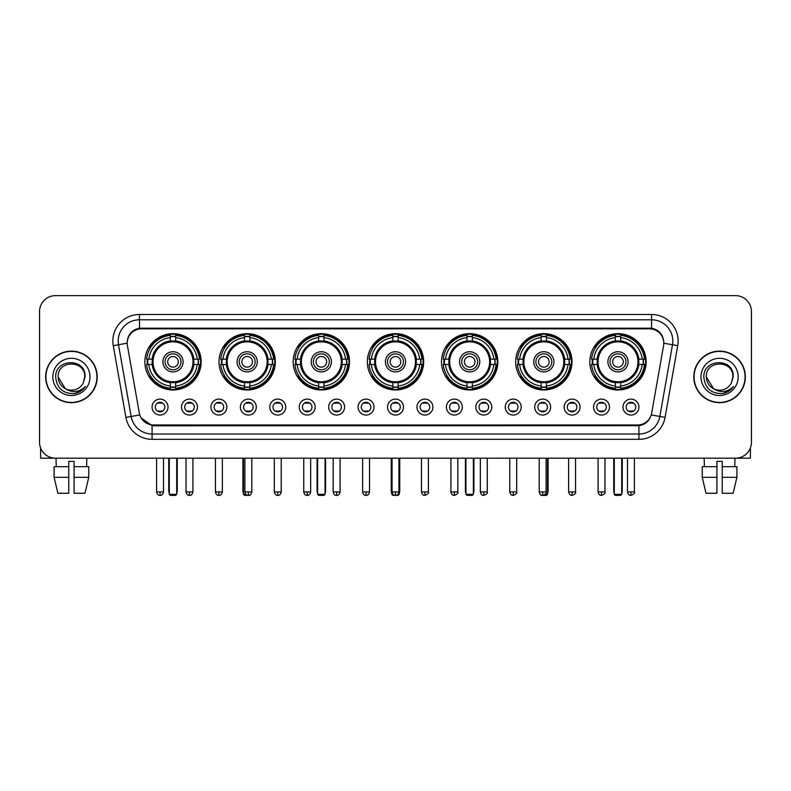 <?xml version="1.0" encoding="UTF-8"?>
<svg xmlns="http://www.w3.org/2000/svg" width="791" height="791" viewBox="0 0 791 791"><rect width="100%" height="100%" fill="white"/><g stroke="black" fill="none" stroke-linecap="round" stroke-linejoin="round"><path stroke-width="1.19" d="M441.507 361.813A28.16 28.16 0 0 0 469.666 389.973A28.16 28.16 0 0 0 497.826 361.813A28.16 28.16 0 0 0 469.666 333.664A28.16 28.16 0 0 0 441.507 361.813M219.008 361.813A28.16 28.16 0 0 0 247.168 389.973A28.16 28.16 0 0 0 275.327 361.813A28.16 28.16 0 0 0 247.168 333.664A28.16 28.16 0 0 0 219.008 361.813M293.174 361.813A28.16 28.16 0 0 0 321.334 389.973A28.16 28.16 0 0 0 349.493 361.813A28.16 28.16 0 0 0 321.334 333.664A28.16 28.16 0 0 0 293.174 361.813M367.34 361.813A28.16 28.16 0 0 0 395.5 389.973A28.16 28.16 0 0 0 423.66 361.813A28.16 28.16 0 0 0 395.5 333.664A28.16 28.16 0 0 0 367.34 361.813M515.673 361.813A28.16 28.16 0 0 0 543.832 389.973A28.16 28.16 0 0 0 571.992 361.813A28.16 28.16 0 0 0 543.832 333.664A28.16 28.16 0 0 0 515.673 361.813M589.839 361.813A28.16 28.16 0 0 0 617.998 389.973A28.16 28.16 0 0 0 646.148 361.813A28.16 28.16 0 0 0 617.998 333.664A28.16 28.16 0 0 0 589.839 361.813M144.852 361.813A28.16 28.16 0 0 0 173.002 389.973A28.16 28.16 0 0 0 201.161 361.813A28.16 28.16 0 0 0 173.002 333.664A28.16 28.16 0 0 0 144.852 361.813M197.443 407.078A7.969 7.969 0 0 1 189.474 415.048A7.969 7.969 0 0 1 181.505 407.078A7.969 7.969 0 0 1 189.474 399.109A7.969 7.969 0 0 1 197.443 407.078M184.689 407.078A4.786 4.786 0 0 0 189.474 411.864A4.786 4.786 0 0 0 194.26 407.078A4.786 4.786 0 0 0 189.474 402.303A4.786 4.786 0 0 0 184.689 407.078M226.879 407.078A7.969 7.969 0 0 1 218.909 415.048A7.969 7.969 0 0 1 210.94 407.078A7.969 7.969 0 0 1 218.909 399.109A7.969 7.969 0 0 1 226.879 407.078M214.124 407.078A4.786 4.786 0 0 0 218.909 411.864A4.786 4.786 0 0 0 223.685 407.078A4.786 4.786 0 0 0 218.909 402.303A4.786 4.786 0 0 0 214.124 407.078M256.304 407.078A7.969 7.969 0 0 1 248.334 415.048A7.969 7.969 0 0 1 240.365 407.078A7.969 7.969 0 0 1 248.334 399.109A7.969 7.969 0 0 1 256.304 407.078M243.559 407.078A4.786 4.786 0 0 0 248.334 411.864A4.786 4.786 0 0 0 253.12 407.078A4.786 4.786 0 0 0 248.334 402.303A4.786 4.786 0 0 0 243.559 407.078M285.739 407.078A7.969 7.969 0 0 1 277.77 415.048A7.969 7.969 0 0 1 269.8 407.078A7.969 7.969 0 0 1 277.77 399.109A7.969 7.969 0 0 1 285.739 407.078M272.994 407.078A4.786 4.786 0 0 0 277.77 411.864A4.786 4.786 0 0 0 282.555 407.078A4.786 4.786 0 0 0 277.77 402.303A4.786 4.786 0 0 0 272.994 407.078M315.174 407.078A7.969 7.969 0 0 1 307.205 415.048A7.969 7.969 0 0 1 299.235 407.078A7.969 7.969 0 0 1 307.205 399.109A7.969 7.969 0 0 1 315.174 407.078M302.419 407.078A4.786 4.786 0 0 0 307.205 411.864A4.786 4.786 0 0 0 311.98 407.078A4.786 4.786 0 0 0 307.205 402.303A4.786 4.786 0 0 0 302.419 407.078M344.609 407.078A7.969 7.969 0 0 1 336.64 415.048A7.969 7.969 0 0 1 328.67 407.078A7.969 7.969 0 0 1 336.64 399.109A7.969 7.969 0 0 1 344.609 407.078M331.854 407.078A4.786 4.786 0 0 0 336.64 411.864A4.786 4.786 0 0 0 341.415 407.078A4.786 4.786 0 0 0 336.64 402.303A4.786 4.786 0 0 0 331.854 407.078M374.034 407.078A7.969 7.969 0 0 1 366.065 415.048A7.969 7.969 0 0 1 358.096 407.078A7.969 7.969 0 0 1 366.065 399.109A7.969 7.969 0 0 1 374.034 407.078M361.289 407.078A4.786 4.786 0 0 0 366.065 411.864A4.786 4.786 0 0 0 370.85 407.078A4.786 4.786 0 0 0 366.065 402.303A4.786 4.786 0 0 0 361.289 407.078M403.469 407.078A7.969 7.969 0 0 1 395.5 415.048A7.969 7.969 0 0 1 387.531 407.078A7.969 7.969 0 0 1 395.5 399.109A7.969 7.969 0 0 1 403.469 407.078M390.714 407.078A4.786 4.786 0 0 0 395.5 411.864A4.786 4.786 0 0 0 400.286 407.078A4.786 4.786 0 0 0 395.5 402.303A4.786 4.786 0 0 0 390.714 407.078M432.904 407.078A7.969 7.969 0 0 1 424.935 415.048A7.969 7.969 0 0 1 416.966 407.078A7.969 7.969 0 0 1 424.935 399.109A7.969 7.969 0 0 1 432.904 407.078M420.15 407.078A4.786 4.786 0 0 0 424.935 411.864A4.786 4.786 0 0 0 429.711 407.078A4.786 4.786 0 0 0 424.935 402.303A4.786 4.786 0 0 0 420.15 407.078M462.33 407.078A7.969 7.969 0 0 1 454.36 415.048A7.969 7.969 0 0 1 446.391 407.078A7.969 7.969 0 0 1 454.36 399.109A7.969 7.969 0 0 1 462.33 407.078M449.585 407.078A4.786 4.786 0 0 0 454.36 411.864A4.786 4.786 0 0 0 459.146 407.078A4.786 4.786 0 0 0 454.36 402.303A4.786 4.786 0 0 0 449.585 407.078M491.765 407.078A7.969 7.969 0 0 1 483.795 415.048A7.969 7.969 0 0 1 475.826 407.078A7.969 7.969 0 0 1 483.795 399.109A7.969 7.969 0 0 1 491.765 407.078M479.02 407.078A4.786 4.786 0 0 0 483.795 411.864A4.786 4.786 0 0 0 488.581 407.078A4.786 4.786 0 0 0 483.795 402.303A4.786 4.786 0 0 0 479.02 407.078M521.2 407.078A7.969 7.969 0 0 1 513.23 415.048A7.969 7.969 0 0 1 505.261 407.078A7.969 7.969 0 0 1 513.23 399.109A7.969 7.969 0 0 1 521.2 407.078M508.445 407.078A4.786 4.786 0 0 0 513.23 411.864A4.786 4.786 0 0 0 518.006 407.078A4.786 4.786 0 0 0 513.23 402.303A4.786 4.786 0 0 0 508.445 407.078M550.635 407.078A7.969 7.969 0 0 1 542.666 415.048A7.969 7.969 0 0 1 534.696 407.078A7.969 7.969 0 0 1 542.666 399.109A7.969 7.969 0 0 1 550.635 407.078M537.88 407.078A4.786 4.786 0 0 0 542.666 411.864A4.786 4.786 0 0 0 547.441 407.078A4.786 4.786 0 0 0 542.666 402.303A4.786 4.786 0 0 0 537.88 407.078M580.06 407.078A7.969 7.969 0 0 1 572.091 415.048A7.969 7.969 0 0 1 564.121 407.078A7.969 7.969 0 0 1 572.091 399.109A7.969 7.969 0 0 1 580.06 407.078M567.315 407.078A4.786 4.786 0 0 0 572.091 411.864A4.786 4.786 0 0 0 576.876 407.078A4.786 4.786 0 0 0 572.091 402.303A4.786 4.786 0 0 0 567.315 407.078M609.495 407.078A7.969 7.969 0 0 1 601.526 415.048A7.969 7.969 0 0 1 593.557 407.078A7.969 7.969 0 0 1 601.526 399.109A7.969 7.969 0 0 1 609.495 407.078M596.74 407.078A4.786 4.786 0 0 0 601.526 411.864A4.786 4.786 0 0 0 606.311 407.078A4.786 4.786 0 0 0 601.526 402.303A4.786 4.786 0 0 0 596.74 407.078M638.93 407.078A7.969 7.969 0 0 1 630.961 415.048A7.969 7.969 0 0 1 622.992 407.078A7.969 7.969 0 0 1 630.961 399.109A7.969 7.969 0 0 1 638.93 407.078M626.175 407.078A4.786 4.786 0 0 0 630.961 411.864A4.786 4.786 0 0 0 635.737 407.078A4.786 4.786 0 0 0 630.961 402.303A4.786 4.786 0 0 0 626.175 407.078M168.008 407.078A7.969 7.969 0 0 1 160.039 415.048A7.969 7.969 0 0 1 152.07 407.078A7.969 7.969 0 0 1 160.039 399.109A7.969 7.969 0 0 1 168.008 407.078M155.263 407.078A4.786 4.786 0 0 0 160.039 411.864A4.786 4.786 0 0 0 164.825 407.078A4.786 4.786 0 0 0 160.039 402.303A4.786 4.786 0 0 0 155.263 407.078M127.43 345.657A14.347 14.347 0 0 1 141.549 328.829L649.451 328.829A14.347 14.347 0 0 1 663.57 345.657L651.675 413.129A14.347 14.347 0 0 1 637.546 424.985L153.454 424.985A14.347 14.347 0 0 1 139.325 413.129L127.43 345.657M147.373 364.473A25.767 25.767 0 0 1 147.373 359.163M592.37 364.473A25.767 25.767 0 0 1 592.37 359.163M518.204 364.473A25.767 25.767 0 0 1 518.204 359.163M369.872 364.473A25.767 25.767 0 0 1 369.872 359.163M295.705 364.473A25.767 25.767 0 0 1 295.705 359.163M221.539 364.473A25.767 25.767 0 0 1 221.539 359.163M444.038 364.473A25.767 25.767 0 0 1 444.038 359.163M45.66 376.902A25.767 25.767 0 0 0 71.427 402.668A25.767 25.767 0 0 0 97.194 376.902A25.767 25.767 0 0 0 71.427 351.135A25.767 25.767 0 0 0 45.66 376.902M693.806 376.902A25.767 25.767 0 0 0 719.573 402.668A25.767 25.767 0 0 0 745.34 376.902A25.767 25.767 0 0 0 719.573 351.135A25.767 25.767 0 0 0 693.806 376.902M127.272 341.05L127.232 343.195L127.272 341.05C128.379 333.98 132.433 329.699 139.424 328.186L651.576 328.186C658.557 329.689 662.611 333.97 663.728 341.05L663.768 343.195M139.424 314.482L651.576 314.482A26.568 26.568 0 0 1 677.729 345.657L665.083 417.381A26.568 26.568 0 0 1 638.92 439.331L152.08 439.331A26.568 26.568 0 0 1 125.917 417.381L113.271 345.657A26.568 26.568 0 0 1 139.424 314.482L139.424 319.791L651.576 319.791A21.248 21.248 0 0 1 672.498 344.738L659.852 416.452A21.248 21.248 0 0 1 638.92 434.022L152.08 434.022A21.248 21.248 0 0 1 131.148 416.452L118.502 344.738A21.248 21.248 0 0 1 139.424 319.791L139.542 328.166M131.098 332.546L134.915 329.659M135.043 329.59L138.751 328.305M638.92 439.331L638.92 425.687C645.238 424.638 649.322 421.049 651.181 414.929C649.332 421.049 645.248 424.629 638.92 425.687L153.731 425.785L152.08 425.687L140.887 417.816M662.354 336.126L663.728 341.05M751.45 311.555A15.939 15.939 0 0 0 735.511 295.626L55.489 295.626A15.939 15.939 0 0 0 39.55 311.555L39.55 442.248A15.939 15.939 0 0 0 55.489 458.187L735.511 458.187A15.939 15.939 0 0 0 751.45 442.248L751.45 311.555L751.45 442.248M651.24 414.939L659.852 416.452L672.498 344.738L677.729 345.657M39.55 311.555L39.55 442.248M735.511 295.626L55.489 295.626M55.489 458.187L735.511 458.187M96.927 376.902A25.5 25.5 0 0 0 71.427 351.402A25.5 25.5 0 0 0 45.927 376.902A25.5 25.5 0 0 0 71.427 402.411A25.5 25.5 0 0 0 96.927 376.902M65.277 388.678L58.148 376.902C57.328 359.776 85.517 359.776 84.706 376.902L83.253 382.953L85.032 376.902C86.348 357.73 55.103 358.194 55.686 376.902C56.744 388.203 62.973 393.76 74.364 393.582C79.011 392.692 82.689 390.319 85.398 386.463C79.278 392.356 72.624 393.127 65.465 388.776A13.279 13.279 0 0 0 83.253 382.953L84.706 377.089M65.465 388.776C60.818 386.216 58.376 382.261 58.148 376.902M52.829 376.902A18.598 18.598 0 0 0 71.427 395.5A18.598 18.598 0 0 0 90.016 376.902A18.598 18.598 0 0 0 71.427 358.313A18.598 18.598 0 0 0 52.829 376.902M85.369 386.522L80.652 391.1M80.544 391.169L74.453 393.572M40.608 447.973L40.608 458.187L102.237 458.187M54.095 466.69L54.095 477.319L57.872 493.258L54.095 477.319L54.095 466.69L68.768 466.69L68.768 461.38L74.087 461.38L74.087 466.69L88.76 466.69L88.76 477.319L84.983 493.258L88.76 477.319L74.087 477.319L74.087 466.69L74.087 493.258L84.983 493.258M86.832 458.187L86.605 466.69M68.768 466.69L68.768 493.258L57.872 493.258M54.095 477.319L68.768 477.319M56.023 458.187L56.25 466.69M745.073 376.902A25.5 25.5 0 0 0 719.573 351.402A25.5 25.5 0 0 0 694.073 376.902A25.5 25.5 0 0 0 719.573 402.411A25.5 25.5 0 0 0 745.073 376.902M732.852 377.089L731.398 382.953L733.178 376.902C734.493 357.73 703.248 358.194 703.832 376.902C704.89 388.203 711.119 393.76 722.519 393.582C727.156 392.692 730.835 390.319 733.554 386.463C727.423 392.356 720.779 393.127 713.611 388.776L706.294 376.902C705.483 359.776 733.672 359.776 732.852 376.902L731.398 382.953A13.279 13.279 0 0 1 713.611 388.776C708.973 386.216 706.531 382.261 706.294 376.902M700.984 376.902A18.598 18.598 0 0 0 719.573 395.5A18.598 18.598 0 0 0 738.171 376.902A18.598 18.598 0 0 0 719.573 358.313A18.598 18.598 0 0 0 700.984 376.902M733.514 386.522L728.808 391.1M728.699 391.169L722.598 393.572M193.657 364.473A20.823 20.823 0 0 0 175.661 341.158L175.661 341.158A20.823 20.823 0 0 0 152.347 364.473A20.823 20.823 0 0 0 193.657 364.473L193.657 364.473A20.823 20.823 0 0 1 175.661 382.468L175.661 386.008A24.333 24.333 0 0 0 197.196 364.473L199.431 364.473A26.568 26.568 0 0 1 175.661 388.252L175.661 386.008M147.907 364.473A25.233 25.233 0 0 1 147.907 359.163M175.661 336.719A25.233 25.233 0 0 0 170.352 336.719M198.096 359.163A25.233 25.233 0 0 1 198.096 364.473M197.196 359.163L199.431 359.163A26.568 26.568 0 0 0 175.661 335.384L175.661 340.911A21.07 21.07 0 0 1 193.914 359.163L197.196 359.163A24.333 24.333 0 0 0 175.661 337.628M148.817 364.473L146.572 364.473A26.568 26.568 0 0 0 170.352 388.252L170.352 382.725A21.07 21.07 0 0 1 152.099 364.473L148.817 364.473A24.333 24.333 0 0 0 170.352 386.008M197.196 364.473L193.914 364.473A21.07 21.07 0 0 1 175.661 382.725L175.661 382.468M152.347 364.473L152.347 364.473A20.823 20.823 0 0 0 170.352 382.468M175.661 386.908A25.233 25.233 0 0 1 170.352 386.908M170.352 337.628L170.352 335.384A26.568 26.568 0 0 0 146.572 359.163L152.099 359.163A21.07 21.07 0 0 1 170.352 340.911L170.352 337.628A24.333 24.333 0 0 0 148.817 359.163M192.984 361.813A19.973 19.973 0 0 1 173.002 381.796A19.973 19.973 0 0 1 153.029 361.813A19.973 19.973 0 0 1 173.002 341.841A19.973 19.973 0 0 1 192.984 361.813M183.097 361.813A10.095 10.095 0 0 0 173.002 351.728A10.095 10.095 0 0 0 162.906 361.813A10.095 10.095 0 0 0 173.002 371.908A10.095 10.095 0 0 0 183.097 361.813M180.971 361.813A7.969 7.969 0 0 0 173.002 353.844A7.969 7.969 0 0 0 165.032 361.813A7.969 7.969 0 0 0 173.002 369.783A7.969 7.969 0 0 0 180.971 361.813M178.321 361.813A5.31 5.31 0 0 1 173.002 367.133A5.31 5.31 0 0 1 167.692 361.813A5.31 5.31 0 0 1 173.002 356.504A5.31 5.31 0 0 1 178.321 361.813A5.31 5.31 0 0 1 173.002 367.133A5.31 5.31 0 0 1 167.692 361.813A5.31 5.31 0 0 1 173.002 356.504A5.31 5.31 0 0 1 178.321 361.813M150.646 347.476L149.39 347.476A27.626 27.626 0 0 1 200.627 361.813A27.626 27.626 0 0 1 149.39 376.16L150.646 376.16M169.284 458.187L169.284 494.316L176.719 494.316L176.719 458.187M169.284 494.316L170.352 495.374L175.661 495.374L176.719 494.316M267.823 364.473A20.823 20.823 0 0 0 249.827 341.158L249.827 341.158A20.823 20.823 0 0 0 226.513 364.473A20.823 20.823 0 0 0 267.823 364.473L267.823 364.473A20.823 20.823 0 0 1 249.827 382.468L249.827 386.008A24.333 24.333 0 0 0 271.353 364.473L273.597 364.473A26.568 26.568 0 0 1 249.827 388.252L249.827 386.008M222.073 364.473A25.233 25.233 0 0 1 222.073 359.163M249.827 336.719A25.233 25.233 0 0 0 244.518 336.719M272.262 359.163A25.233 25.233 0 0 1 272.262 364.473M271.353 359.163L273.597 359.163A26.568 26.568 0 0 0 249.827 335.384L249.827 340.911A21.07 21.07 0 0 1 268.08 359.163L271.353 359.163A24.333 24.333 0 0 0 249.827 337.628M222.983 364.473L220.738 364.473A26.568 26.568 0 0 0 244.518 388.252L244.518 382.725A21.07 21.07 0 0 1 226.266 364.473L222.983 364.473A24.333 24.333 0 0 0 244.518 386.008M271.353 364.473L268.08 364.473A21.07 21.07 0 0 1 249.827 382.725L249.827 382.468M226.513 364.473L226.513 364.473A20.823 20.823 0 0 0 244.518 382.468M249.827 386.908A25.233 25.233 0 0 1 244.518 386.908M244.518 337.628L244.518 335.384A26.568 26.568 0 0 0 220.738 359.163L226.266 359.163A21.07 21.07 0 0 1 244.518 340.911L244.518 337.628A24.333 24.333 0 0 0 222.983 359.163M267.15 361.813A19.973 19.973 0 0 1 247.168 381.796A19.973 19.973 0 0 1 227.195 361.813A19.973 19.973 0 0 1 247.168 341.841A19.973 19.973 0 0 1 267.15 361.813M257.263 361.813A10.095 10.095 0 0 0 247.168 351.728A10.095 10.095 0 0 0 237.073 361.813A10.095 10.095 0 0 0 247.168 371.908A10.095 10.095 0 0 0 257.263 361.813M255.137 361.813A7.969 7.969 0 0 0 247.168 353.844A7.969 7.969 0 0 0 239.198 361.813A7.969 7.969 0 0 0 247.168 369.783A7.969 7.969 0 0 0 255.137 361.813M252.487 361.813A5.31 5.31 0 0 1 247.168 367.133A5.31 5.31 0 0 1 241.858 361.813A5.31 5.31 0 0 1 247.168 356.504A5.31 5.31 0 0 1 252.487 361.813A5.31 5.31 0 0 1 247.168 367.133A5.31 5.31 0 0 1 241.858 361.813A5.31 5.31 0 0 1 247.168 356.504A5.31 5.31 0 0 1 252.487 361.813M224.812 347.476L223.556 347.476A27.626 27.626 0 0 1 274.793 361.813A27.626 27.626 0 0 1 223.556 376.16L224.812 376.16M243.45 458.187L243.45 494.316L245.843 494.316M243.45 494.316L244.518 495.374L249.827 495.374L250.885 494.316M341.989 364.473A20.823 20.823 0 0 0 323.994 341.158L323.994 341.158A20.823 20.823 0 0 0 300.679 364.473A20.823 20.823 0 0 0 341.989 364.473L341.989 364.473A20.823 20.823 0 0 1 323.994 382.468L323.994 386.008A24.333 24.333 0 0 0 345.519 364.473L347.763 364.473A26.568 26.568 0 0 1 323.994 388.252L323.994 386.008M296.239 364.473A25.233 25.233 0 0 1 296.239 359.163M323.994 336.719A25.233 25.233 0 0 0 318.674 336.719M346.428 359.163A25.233 25.233 0 0 1 346.428 364.473M345.519 359.163L347.763 359.163A26.568 26.568 0 0 0 323.994 335.384L323.994 340.911A21.07 21.07 0 0 1 342.246 359.163L345.519 359.163A24.333 24.333 0 0 0 323.994 337.628M297.149 364.473L294.905 364.473A26.568 26.568 0 0 0 318.674 388.252L318.674 382.725A21.07 21.07 0 0 1 300.432 364.473L297.149 364.473A24.333 24.333 0 0 0 318.674 386.008M345.519 364.473L342.246 364.473A21.07 21.07 0 0 1 323.994 382.725L323.994 382.468M300.679 364.473L300.679 364.473A20.823 20.823 0 0 0 318.674 382.468M323.994 386.908A25.233 25.233 0 0 1 318.674 386.908M318.674 337.628L318.674 335.384A26.568 26.568 0 0 0 294.905 359.163L300.432 359.163A21.07 21.07 0 0 1 318.674 340.911L318.674 337.628A24.333 24.333 0 0 0 297.149 359.163M341.307 361.813A19.973 19.973 0 0 1 321.334 381.796A19.973 19.973 0 0 1 301.361 361.813A19.973 19.973 0 0 1 321.334 341.841A19.973 19.973 0 0 1 341.307 361.813M331.429 361.813A10.095 10.095 0 0 0 321.334 351.728A10.095 10.095 0 0 0 311.239 361.813A10.095 10.095 0 0 0 321.334 371.908A10.095 10.095 0 0 0 331.429 361.813M329.303 361.813A7.969 7.969 0 0 0 321.334 353.844A7.969 7.969 0 0 0 313.365 361.813A7.969 7.969 0 0 0 321.334 369.783A7.969 7.969 0 0 0 329.303 361.813M326.643 361.813A5.31 5.31 0 0 1 321.334 367.133A5.31 5.31 0 0 1 316.024 361.813A5.31 5.31 0 0 1 321.334 356.504A5.31 5.31 0 0 1 326.643 361.813A5.31 5.31 0 0 1 321.334 367.133A5.31 5.31 0 0 1 316.024 361.813A5.31 5.31 0 0 1 321.334 356.504A5.31 5.31 0 0 1 326.643 361.813M298.978 347.476L297.723 347.476A27.626 27.626 0 0 1 348.96 361.813A27.626 27.626 0 0 1 297.723 376.16L298.978 376.16M317.616 458.187L317.616 494.316L325.052 494.316L325.052 458.187M317.616 494.316L318.674 495.374L323.994 495.374L325.052 494.316M416.155 364.473A20.823 20.823 0 0 0 398.16 341.158L398.16 341.158A20.823 20.823 0 0 0 374.845 364.473A20.823 20.823 0 0 0 416.155 364.473L416.155 364.473A20.823 20.823 0 0 1 398.16 382.468L398.16 386.008A24.333 24.333 0 0 0 419.685 364.473L421.929 364.473A26.568 26.568 0 0 1 398.16 388.252L398.16 386.008M370.406 364.473A25.233 25.233 0 0 1 370.406 359.163M398.16 336.719A25.233 25.233 0 0 0 392.84 336.719M420.594 359.163A25.233 25.233 0 0 1 420.594 364.473M419.685 359.163L421.929 359.163A26.568 26.568 0 0 0 398.16 335.384L398.16 340.911A21.07 21.07 0 0 1 416.402 359.163L419.685 359.163A24.333 24.333 0 0 0 398.16 337.628M371.315 364.473L369.071 364.473A26.568 26.568 0 0 0 392.84 388.252L392.84 382.725A21.07 21.07 0 0 1 374.598 364.473L371.315 364.473A24.333 24.333 0 0 0 392.84 386.008M419.685 364.473L416.402 364.473A21.07 21.07 0 0 1 398.16 382.725L398.16 382.468M374.845 364.473L374.845 364.473A20.823 20.823 0 0 0 392.84 382.468M398.16 386.908A25.233 25.233 0 0 1 392.84 386.908M392.84 337.628L392.84 335.384A26.568 26.568 0 0 0 369.071 359.163L374.598 359.163A21.07 21.07 0 0 1 392.84 340.911L392.84 337.628A24.333 24.333 0 0 0 371.315 359.163M415.473 361.813A19.973 19.973 0 0 1 395.5 381.796A19.973 19.973 0 0 1 375.527 361.813A19.973 19.973 0 0 1 395.5 341.841A19.973 19.973 0 0 1 415.473 361.813M405.595 361.813A10.095 10.095 0 0 0 395.5 351.728A10.095 10.095 0 0 0 385.405 361.813A10.095 10.095 0 0 0 395.5 371.908A10.095 10.095 0 0 0 405.595 361.813M403.469 361.813A7.969 7.969 0 0 0 395.5 353.844A7.969 7.969 0 0 0 387.531 361.813A7.969 7.969 0 0 0 395.5 369.783A7.969 7.969 0 0 0 403.469 361.813M400.81 361.813A5.31 5.31 0 0 1 395.5 367.133A5.31 5.31 0 0 1 390.19 361.813A5.31 5.31 0 0 1 395.5 356.504A5.31 5.31 0 0 1 400.81 361.813A5.31 5.31 0 0 1 395.5 367.133A5.31 5.31 0 0 1 390.19 361.813A5.31 5.31 0 0 1 395.5 356.504A5.31 5.31 0 0 1 400.81 361.813M373.144 347.476L371.889 347.476A27.626 27.626 0 0 1 423.126 361.813A27.626 27.626 0 0 1 371.889 376.16L373.144 376.16M391.782 458.187L391.782 494.316L393.008 494.316M397.992 494.316L399.218 494.316L399.218 458.187M391.782 494.316L392.84 495.374L398.16 495.374L399.218 494.316M490.321 364.473A20.823 20.823 0 0 0 472.326 341.158L472.326 341.158A20.823 20.823 0 0 0 449.011 364.473A20.823 20.823 0 0 0 490.321 364.473L490.321 364.473A20.823 20.823 0 0 1 472.326 382.468L472.326 386.008A24.333 24.333 0 0 0 493.851 364.473L496.095 364.473A26.568 26.568 0 0 1 472.326 388.252L472.326 386.008M444.572 364.473A25.233 25.233 0 0 1 444.572 359.163M472.326 336.719A25.233 25.233 0 0 0 467.006 336.719M494.761 359.163A25.233 25.233 0 0 1 494.761 364.473M493.851 359.163L496.095 359.163A26.568 26.568 0 0 0 472.326 335.384L472.326 340.911A21.07 21.07 0 0 1 490.568 359.163L493.851 359.163A24.333 24.333 0 0 0 472.326 337.628M445.481 364.473L443.237 364.473A26.568 26.568 0 0 0 467.006 388.252L467.006 382.725A21.07 21.07 0 0 1 448.754 364.473L445.481 364.473A24.333 24.333 0 0 0 467.006 386.008M493.851 364.473L490.568 364.473A21.07 21.07 0 0 1 472.326 382.725L472.326 382.468M449.011 364.473L449.011 364.473A20.823 20.823 0 0 0 467.006 382.468M472.326 386.908A25.233 25.233 0 0 1 467.006 386.908M467.006 337.628L467.006 335.384A26.568 26.568 0 0 0 443.237 359.163L448.754 359.163A21.07 21.07 0 0 1 467.006 340.911L467.006 337.628A24.333 24.333 0 0 0 445.481 359.163M489.639 361.813A19.973 19.973 0 0 1 469.666 381.796A19.973 19.973 0 0 1 449.693 361.813A19.973 19.973 0 0 1 469.666 341.841A19.973 19.973 0 0 1 489.639 361.813M479.761 361.813A10.095 10.095 0 0 0 469.666 351.728A10.095 10.095 0 0 0 459.571 361.813A10.095 10.095 0 0 0 469.666 371.908A10.095 10.095 0 0 0 479.761 361.813M477.635 361.813A7.969 7.969 0 0 0 469.666 353.844A7.969 7.969 0 0 0 461.697 361.813A7.969 7.969 0 0 0 469.666 369.783A7.969 7.969 0 0 0 477.635 361.813M474.976 361.813A5.31 5.31 0 0 1 469.666 367.133A5.31 5.31 0 0 1 464.357 361.813A5.31 5.31 0 0 1 469.666 356.504A5.31 5.31 0 0 1 474.976 361.813M447.31 347.476L446.055 347.476A27.626 27.626 0 0 1 497.292 361.813A27.626 27.626 0 0 1 446.055 376.16L447.31 376.16M465.948 458.187L465.948 494.316L473.384 494.316L473.384 458.187M465.948 494.316L467.006 495.374L472.326 495.374L473.384 494.316M564.487 364.473A20.823 20.823 0 0 0 546.482 341.158L546.482 341.158A20.823 20.823 0 0 0 523.177 364.473A20.823 20.823 0 0 0 564.487 364.473L564.487 364.473A20.823 20.823 0 0 1 546.482 382.468L546.482 386.008A24.333 24.333 0 0 0 568.017 364.473L570.262 364.473A26.568 26.568 0 0 1 546.482 388.252L546.482 386.008M518.738 364.473A25.233 25.233 0 0 1 518.738 359.163M546.482 336.719A25.233 25.233 0 0 0 541.173 336.719M568.927 359.163A25.233 25.233 0 0 1 568.927 364.473M568.017 359.163L570.262 359.163A26.568 26.568 0 0 0 546.482 335.384L546.482 340.911A21.07 21.07 0 0 1 564.734 359.163L568.017 359.163A24.333 24.333 0 0 0 546.482 337.628M519.647 364.473L517.403 364.473A26.568 26.568 0 0 0 541.173 388.252L541.173 382.725A21.07 21.07 0 0 1 522.92 364.473L519.647 364.473A24.333 24.333 0 0 0 541.173 386.008M568.017 364.473L564.734 364.473A21.07 21.07 0 0 1 546.482 382.725L546.482 382.468M523.177 364.473L523.177 364.473A20.823 20.823 0 0 0 541.173 382.468M546.482 386.908A25.233 25.233 0 0 1 541.173 386.908M541.173 337.628L541.173 335.384A26.568 26.568 0 0 0 517.403 359.163L522.92 359.163A21.07 21.07 0 0 1 541.173 340.911L541.173 337.628A24.333 24.333 0 0 0 519.647 359.163M563.805 361.813A19.973 19.973 0 0 1 543.832 381.796A19.973 19.973 0 0 1 523.85 361.813A19.973 19.973 0 0 1 543.832 341.841A19.973 19.973 0 0 1 563.805 361.813M553.927 361.813A10.095 10.095 0 0 0 543.832 351.728A10.095 10.095 0 0 0 533.737 361.813A10.095 10.095 0 0 0 543.832 371.908A10.095 10.095 0 0 0 553.927 361.813M551.802 361.813A7.969 7.969 0 0 0 543.832 353.844A7.969 7.969 0 0 0 535.863 361.813A7.969 7.969 0 0 0 543.832 369.783A7.969 7.969 0 0 0 551.802 361.813M549.142 361.813A5.31 5.31 0 0 1 543.832 367.133A5.31 5.31 0 0 1 538.513 361.813A5.31 5.31 0 0 1 543.832 356.504A5.31 5.31 0 0 1 549.142 361.813M538.513 361.813A5.31 5.31 0 0 1 543.832 356.504A5.31 5.31 0 0 0 538.513 361.813A5.31 5.31 0 0 0 543.832 367.133A5.31 5.31 0 0 1 538.513 361.813M521.477 347.476L520.221 347.476A27.626 27.626 0 0 1 571.458 361.813A27.626 27.626 0 0 1 520.221 376.16L521.477 376.16M545.157 494.316L547.55 494.316L547.55 458.187M540.115 494.316L541.173 495.374L546.482 495.374L547.55 494.316M638.653 364.473A20.823 20.823 0 0 0 620.648 341.158L620.648 341.158A20.823 20.823 0 0 0 597.343 364.473A20.823 20.823 0 0 0 638.653 364.473L638.653 364.473A20.823 20.823 0 0 1 620.648 382.468L620.648 386.008A24.333 24.333 0 0 0 642.183 364.473L644.428 364.473A26.568 26.568 0 0 1 620.648 388.252L620.648 386.008M592.904 364.473A25.233 25.233 0 0 1 592.904 359.163M620.648 336.719A25.233 25.233 0 0 0 615.339 336.719M643.093 359.163A25.233 25.233 0 0 1 643.093 364.473M642.183 359.163L644.428 359.163A26.568 26.568 0 0 0 620.648 335.384L620.648 340.911A21.07 21.07 0 0 1 638.901 359.163L642.183 359.163A24.333 24.333 0 0 0 620.648 337.628M593.804 364.473L591.569 364.473A26.568 26.568 0 0 0 615.339 388.252L615.339 382.725A21.07 21.07 0 0 1 597.086 364.473L593.804 364.473A24.333 24.333 0 0 0 615.339 386.008M642.183 364.473L638.901 364.473A21.07 21.07 0 0 1 620.648 382.725L620.648 382.468M597.343 364.473L597.343 364.473A20.823 20.823 0 0 0 615.339 382.468M620.648 386.908A25.233 25.233 0 0 1 615.339 386.908M615.339 337.628L615.339 335.384A26.568 26.568 0 0 0 591.569 359.163L597.086 359.163A21.07 21.07 0 0 1 615.339 340.911L615.339 337.628A24.333 24.333 0 0 0 593.804 359.163M637.971 361.813A19.973 19.973 0 0 1 617.998 381.796A19.973 19.973 0 0 1 598.016 361.813A19.973 19.973 0 0 1 617.998 341.841A19.973 19.973 0 0 1 637.971 361.813M628.094 361.813A10.095 10.095 0 0 0 617.998 351.728A10.095 10.095 0 0 0 607.903 361.813A10.095 10.095 0 0 0 617.998 371.908A10.095 10.095 0 0 0 628.094 361.813M625.968 361.813A7.969 7.969 0 0 0 617.998 353.844A7.969 7.969 0 0 0 610.029 361.813A7.969 7.969 0 0 0 617.998 369.783A7.969 7.969 0 0 0 625.968 361.813M623.308 361.813A5.31 5.31 0 0 1 617.998 367.133A5.31 5.31 0 0 1 612.679 361.813A5.31 5.31 0 0 1 617.998 356.504A5.31 5.31 0 0 1 623.308 361.813A5.31 5.31 0 0 1 617.998 367.133A5.31 5.31 0 0 1 612.679 361.813A5.31 5.31 0 0 1 617.998 356.504M595.633 347.476L594.387 347.476A27.626 27.626 0 0 1 645.624 361.813A27.626 27.626 0 0 1 594.387 376.16L595.633 376.16M614.281 458.187L614.281 494.316L621.716 494.316L621.716 458.187M614.281 494.316L615.339 495.374L620.648 495.374L621.716 494.316M158.447 411.587L158.447 410.836A4.074 4.074 0 0 0 161.631 410.836L161.631 411.587M161.631 402.57L161.631 403.331A4.074 4.074 0 0 0 158.447 403.331L158.447 402.57M750.392 447.973L750.392 458.187L688.763 458.187M702.24 466.69L702.24 477.319L706.017 493.258L702.24 477.319L702.24 466.69L716.913 466.69L716.913 461.38L722.232 461.38L722.232 466.69L736.905 466.69L736.905 477.319L733.128 493.258L736.905 477.319L722.232 477.319L722.232 466.69M734.977 458.187L734.75 466.69M716.913 466.69L716.913 493.258L706.017 493.258M702.24 477.319L716.913 477.319M733.128 493.258L722.232 493.258L722.232 477.319M704.168 458.187L704.395 466.69M187.882 411.587L187.882 410.836A4.074 4.074 0 0 0 191.066 410.836L191.066 411.587M191.066 402.57L191.066 403.331A4.074 4.074 0 0 0 187.882 403.331L187.882 402.57M217.317 411.587L217.317 410.836A4.074 4.074 0 0 0 220.501 410.836L220.501 411.587M220.501 402.57L220.501 403.331A4.074 4.074 0 0 0 217.317 403.331L217.317 402.57M246.743 411.587L246.743 410.836A4.074 4.074 0 0 0 249.936 410.836L249.936 411.587M249.936 402.57L249.936 403.331A4.074 4.074 0 0 0 246.743 403.331L246.743 402.57M276.178 411.587L276.178 410.836A4.074 4.074 0 0 0 279.361 410.836L279.361 411.587M279.361 402.57L279.361 403.331A4.074 4.074 0 0 0 276.178 403.331L276.178 402.57M305.613 411.587L305.613 410.836A4.074 4.074 0 0 0 308.797 410.836L308.797 411.587M308.797 402.57L308.797 403.331A4.074 4.074 0 0 0 305.613 403.331L305.613 402.57M335.038 411.587L335.038 410.836A4.074 4.074 0 0 0 338.232 410.836L338.232 411.587M338.232 402.57L338.232 403.331A4.074 4.074 0 0 0 335.038 403.331L335.038 402.57M364.473 411.587L364.473 410.836A4.074 4.074 0 0 0 367.657 410.836L367.657 411.587M367.657 402.57L367.657 403.331A4.074 4.074 0 0 0 364.473 403.331L364.473 402.57M393.908 411.587L393.908 410.836A4.074 4.074 0 0 0 397.092 410.836L397.092 411.587M397.092 402.57L397.092 403.331A4.074 4.074 0 0 0 393.908 403.331L393.908 402.57M423.343 411.587L423.343 410.836A4.074 4.074 0 0 0 426.527 410.836L426.527 411.587M426.527 402.57L426.527 403.331A4.074 4.074 0 0 0 423.343 403.331L423.343 402.57M452.768 411.587L452.768 410.836A4.074 4.074 0 0 0 455.962 410.836L455.962 411.587M455.962 402.57L455.962 403.331A4.074 4.074 0 0 0 452.768 403.331L452.768 402.57M482.203 411.587L482.203 410.836A4.074 4.074 0 0 0 485.387 410.836L485.387 411.587M485.387 402.57L485.387 403.331A4.074 4.074 0 0 0 482.203 403.331L482.203 402.57M511.639 411.587L511.639 410.836A4.074 4.074 0 0 0 514.822 410.836L514.822 411.587M514.822 402.57L514.822 403.331A4.074 4.074 0 0 0 511.639 403.331L511.639 402.57M541.064 411.587L541.064 410.836A4.074 4.074 0 0 0 544.257 410.836L544.257 411.587M544.257 402.57L544.257 403.331A4.074 4.074 0 0 0 541.064 403.331L541.064 402.57M570.499 411.587L570.499 410.836A4.074 4.074 0 0 0 573.683 410.836L573.683 411.587M573.683 402.57L573.683 403.331A4.074 4.074 0 0 0 570.499 403.331L570.499 402.57M599.934 411.587L599.934 410.836A4.074 4.074 0 0 0 603.118 410.836L603.118 411.587M603.118 402.57L603.118 403.331A4.074 4.074 0 0 0 599.934 403.331L599.934 402.57M629.369 411.587L629.369 410.836A4.074 4.074 0 0 0 632.553 410.836L632.553 411.587M632.553 402.57L632.553 403.331A4.074 4.074 0 0 0 629.369 403.331L629.369 402.57M651.576 314.482L651.576 328.186M113.271 345.657L118.502 344.738A21.248 21.248 0 0 1 118.175 341.05M118.502 344.738L127.213 343.195M152.08 439.331L152.08 425.687M125.917 417.381L139.76 414.939M663.787 343.195L672.498 344.738M659.852 416.452L665.083 417.381M168.75 458.187L168.75 491.132L169.284 491.132M173.002 367.133A5.31 5.31 0 0 1 167.692 361.813A5.31 5.31 0 0 1 173.002 356.504M176.719 491.132L177.253 491.132L177.253 458.187M170.352 387.155A25.47 25.47 0 0 0 175.661 387.155M198.343 364.473A25.47 25.47 0 0 0 198.343 359.163M175.661 336.482A25.47 25.47 0 0 0 170.352 336.482M242.916 458.187L242.916 491.132L243.45 491.132M247.168 367.133A5.31 5.31 0 0 1 241.858 361.813A5.31 5.31 0 0 1 247.168 356.504M244.518 387.155A25.47 25.47 0 0 0 249.827 387.155M272.5 364.473A25.47 25.47 0 0 0 272.5 359.163M249.827 336.482A25.47 25.47 0 0 0 244.518 336.482M317.082 458.187L317.082 491.132L317.616 491.132M316.024 361.813A5.31 5.31 0 0 1 321.334 356.504M325.052 491.132L325.585 491.132L325.585 458.187M318.674 387.155A25.47 25.47 0 0 0 323.994 387.155M346.666 364.473A25.47 25.47 0 0 0 346.666 359.163M323.994 336.482A25.47 25.47 0 0 0 318.674 336.482M391.248 458.187L391.248 491.132L391.782 491.132M395.5 367.133A5.31 5.31 0 0 1 390.19 361.813A5.31 5.31 0 0 1 395.5 356.504M399.218 491.132L399.752 491.132L399.752 458.187M392.84 387.155A25.47 25.47 0 0 0 398.16 387.155M420.832 364.473A25.47 25.47 0 0 0 420.832 359.163M398.16 336.482A25.47 25.47 0 0 0 392.84 336.482M465.415 458.187L465.415 491.132L465.948 491.132M469.666 367.133A5.31 5.31 0 0 1 464.357 361.813A5.31 5.31 0 0 1 469.666 356.504M473.384 491.132L473.918 491.132L473.918 458.187M467.006 387.155A25.47 25.47 0 0 0 472.326 387.155M494.998 364.473A25.47 25.47 0 0 0 494.998 359.163M472.326 336.482A25.47 25.47 0 0 0 467.006 336.482M547.55 491.132L548.084 491.132L548.084 458.187M541.173 387.155A25.47 25.47 0 0 0 546.482 387.155M569.164 364.473A25.47 25.47 0 0 0 569.164 359.163M546.482 336.482A25.47 25.47 0 0 0 541.173 336.482M613.747 458.187L613.747 491.132L614.281 491.132M617.998 367.133A5.31 5.31 0 0 1 612.679 361.813M621.716 491.132L622.25 491.132L622.25 458.187M615.339 387.155A25.47 25.47 0 0 0 620.648 387.155M643.33 364.473A25.47 25.47 0 0 0 643.33 359.163M620.648 336.482A25.47 25.47 0 0 0 615.339 336.482M160.039 491.923L156.588 491.923C157.191 494.385 158.338 495.542 160.039 495.374L160.039 491.923L163.5 491.923L163.5 458.187M189.474 491.923L186.023 491.923C186.627 494.385 187.774 495.542 189.474 495.374L189.474 491.923L192.925 491.923L192.925 458.187M218.909 491.923L215.449 491.923C216.052 494.385 217.209 495.542 218.909 495.374L218.909 491.923L222.36 491.923L222.36 458.187M248.334 491.923L244.884 491.923C245.487 494.385 246.644 495.542 248.334 495.374L248.334 491.923L251.795 491.923L251.795 458.187M277.77 491.923L274.319 491.923C274.922 494.385 276.069 495.542 277.77 495.374L277.77 491.923L281.22 491.923L281.22 458.187M307.205 491.923L303.754 491.923C304.357 494.385 305.504 495.542 307.205 495.374L307.205 491.923L310.655 491.923L310.655 458.187M336.64 491.923L333.179 491.923C333.782 494.385 334.939 495.542 336.64 495.374L336.64 491.923L340.09 491.923L340.09 458.187M366.065 491.923L362.614 491.923C363.217 494.385 364.364 495.542 366.065 495.374L366.065 491.923L369.526 491.923L369.526 458.187M395.5 491.923L392.049 491.923C392.652 494.385 393.799 495.542 395.5 495.374L395.5 491.923L398.951 491.923L398.951 458.187M424.935 491.923L421.474 491.923C422.078 494.385 423.234 495.542 424.935 495.374L424.935 491.923L428.386 491.923L428.386 458.187M454.36 491.923L450.91 491.923C451.513 494.385 452.67 495.542 454.36 495.374L454.36 491.923L457.821 491.923L457.821 458.187M483.795 491.923L480.345 491.923C480.948 494.385 482.095 495.542 483.795 495.374L483.795 491.923L487.246 491.923L487.246 458.187M513.23 491.923L509.78 491.923C510.383 494.385 511.53 495.542 513.23 495.374L513.23 491.923L516.681 491.923L516.681 458.187M542.666 491.923L539.205 491.923C539.808 494.385 540.965 495.542 542.666 495.374L542.666 491.923L546.116 491.923L546.116 458.187M572.091 491.923L568.64 491.923C569.243 494.385 570.39 495.542 572.091 495.374L572.091 491.923L575.551 491.923L575.551 458.187M601.526 491.923L598.075 491.923C598.678 494.385 599.825 495.542 601.526 495.374L601.526 491.923L604.977 491.923L604.977 458.187M630.961 491.923L627.5 491.923C628.103 494.385 629.26 495.542 630.961 495.374L630.961 491.923L634.412 491.923L634.412 458.187M168.75 491.132A4.252 4.252 0 0 0 169.284 493.189M176.719 493.189A4.252 4.252 0 0 0 177.253 491.132M242.916 491.132A4.252 4.252 0 0 0 243.45 493.189M317.082 491.132A4.252 4.252 0 0 0 317.616 493.189M325.052 493.189A4.252 4.252 0 0 0 325.585 491.132M391.248 491.132A4.252 4.252 0 0 0 391.782 493.189M399.218 493.189A4.252 4.252 0 0 0 399.752 491.132M465.415 491.132A4.252 4.252 0 0 0 465.948 493.189M473.384 493.189A4.252 4.252 0 0 0 473.918 491.132M547.55 493.189A4.252 4.252 0 0 0 548.084 491.132M613.747 491.132A4.252 4.252 0 0 0 614.281 493.189M621.716 493.189A4.252 4.252 0 0 0 622.25 491.132M156.588 491.923L156.588 458.187M163.5 491.923C162.897 494.385 161.74 495.542 160.039 495.374M186.023 491.923L186.023 458.187M192.925 491.923C192.322 494.385 191.175 495.542 189.474 495.374M215.449 491.923L215.449 458.187M222.36 491.923C221.757 494.385 220.61 495.542 218.909 495.374M244.884 491.923L244.884 458.187M251.795 491.923C251.192 494.385 250.035 495.542 248.334 495.374M274.319 491.923L274.319 458.187M281.22 491.923C280.617 494.385 279.47 495.542 277.77 495.374M303.754 491.923L303.754 458.187M310.655 491.923C310.052 494.385 308.905 495.542 307.205 495.374M333.179 491.923L333.179 458.187M340.09 491.923C339.487 494.385 338.33 495.542 336.64 495.374M362.614 491.923L362.614 458.187M369.526 491.923C368.922 494.385 367.766 495.542 366.065 495.374M392.049 491.923L392.049 458.187M398.951 491.923C398.348 494.385 397.201 495.542 395.5 495.374M421.474 491.923L421.474 458.187M428.386 491.923C429.088 493.03 427.931 494.177 424.935 495.374M450.91 491.923L450.91 458.187M457.821 491.923C458.523 493.03 457.366 494.177 454.36 495.374M480.345 491.923L480.345 458.187M487.246 491.923C487.948 493.03 486.801 494.177 483.795 495.374M509.78 491.923L509.78 458.187M516.681 491.923C517.383 493.03 516.236 494.177 513.23 495.374M539.205 491.923L539.205 458.187M546.116 491.923C546.818 493.03 545.661 494.177 542.666 495.374M568.64 491.923L568.64 458.187M575.551 491.923C576.243 493.03 575.097 494.177 572.091 495.374M598.075 491.923L598.075 458.187M604.977 491.923C605.679 493.03 604.532 494.177 601.526 495.374M627.5 491.923L627.5 458.187M634.412 491.923C635.114 493.03 633.957 494.177 630.961 495.374"/></g></svg>
